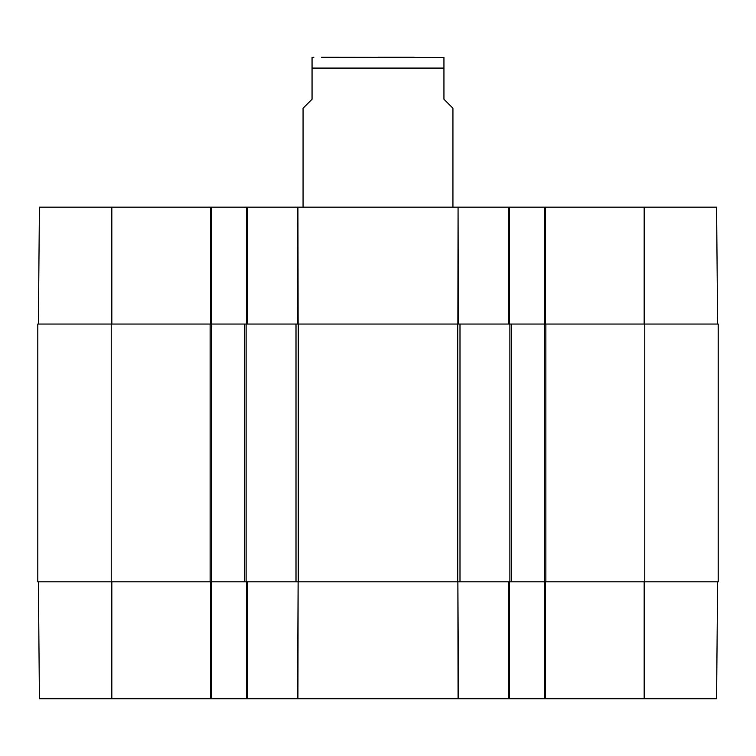 <?xml version="1.0" encoding="UTF-8"?>
<svg xmlns="http://www.w3.org/2000/svg" width="756" height="756" viewBox="0 0 756 756"><rect width="100%" height="100%" fill="white"/><g stroke="black" fill="none" stroke-linecap="round" stroke-linejoin="round"><path stroke-width="1.13" d="M458.523 698.714L457.871 581.818L458.07 698.714L509.582 698.714L509.582 581.818M297.93 698.714L298.129 581.818L297.477 698.714L458.07 698.714M717.605 581.818L716.584 698.714L545.548 698.714L545.548 581.818M246.418 581.818L246.418 698.714L297.477 698.714M246.418 698.714L211.642 698.714L211.642 324.05L37.8 324.05L37.8 581.818L298.28 581.818L298.28 324.05L244.613 324.05L244.613 581.818M38.395 581.818L39.416 698.714L211.642 698.714M644.764 581.818L718.2 581.818L718.2 324.05L644.764 324.05L644.764 581.818L511.387 581.818L511.387 324.05L544.358 324.05L544.358 698.714L545.548 698.714M544.358 698.714L509.582 698.714M298.28 324.05L457.72 324.05L457.72 581.818L298.28 581.818M511.387 324.05L457.72 324.05M644.764 324.05L544.358 324.05L544.358 207.153L458.07 207.153L458.325 324.05M111.831 324.05L111.831 207.153L211.642 207.153L211.642 324.05L244.613 324.05M457.72 581.818L511.387 581.818M378 57.286L414.288 57.286M443.942 57.437L321.555 57.286M452.938 207.153L452.938 108.24L443.942 99.244L443.942 68.078L312.058 68.078L312.058 57.437L312.058 99.244L303.061 108.24L303.061 207.153M443.942 68.078L443.942 57.437L443.942 68.078M717.605 324.05L716.584 207.153L544.358 207.153M111.831 207.153L39.416 207.153L38.395 324.05M211.642 207.153L246.418 207.153L246.418 324.05M457.871 324.05L458.07 207.153L246.418 207.153M509.582 324.05L509.582 207.153M508.382 581.818L508.382 698.714M247.618 698.714L247.618 581.818M210.451 581.818L210.451 698.714M644.169 581.818L644.169 698.714M111.831 581.818L111.831 698.714M296.002 324.05L296.002 581.818M459.998 581.818L459.998 324.05M509.884 324.05L509.884 581.818M111.236 581.818L111.236 324.05M210.149 324.05L210.149 581.818M246.116 581.818L246.116 324.05M545.851 581.818L545.851 324.05M508.382 207.153L508.382 324.05M298.129 324.05L297.93 207.153M297.477 207.153L297.675 324.05M247.618 324.05L247.618 207.153M210.451 207.153L210.451 324.05M545.548 324.05L545.548 207.153M644.169 324.05L644.169 207.153M312.058 57.437L313.853 57.286"/></g></svg>
